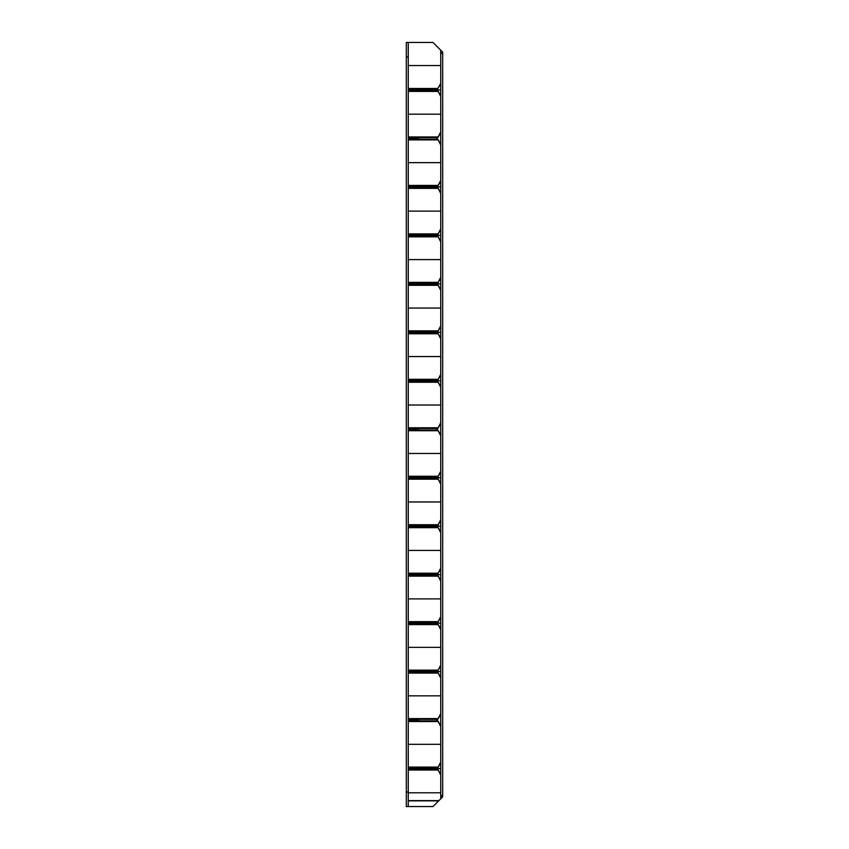 <?xml version="1.0" encoding="UTF-8"?>
<svg xmlns="http://www.w3.org/2000/svg" width="849" height="849" viewBox="0 0 849 849"><rect width="100%" height="100%" fill="white"/><g stroke="black" fill="none" stroke-linecap="round" stroke-linejoin="round"><path stroke-width="1.27" d="M440.737 132.593L440.737 144.256L440.737 132.593L437.829 137.634L408.263 137.634L408.263 139.215L408.263 137.634M440.737 423.418L440.737 435.081L440.737 423.418L437.829 428.458L408.263 428.458L408.263 430.04L408.263 428.458M440.737 714.242L440.737 725.906L440.737 714.242L437.829 719.283L408.263 719.283L408.263 720.865L408.263 719.283M408.263 90.747L408.263 89.156L408.263 90.747L437.829 90.747L440.737 96.457L440.737 131.913L437.829 137.634M408.263 114.191L440.737 114.191M437.829 91.427L408.263 91.427L408.263 136.954L437.829 136.954M408.263 139.215L437.829 139.215L440.737 144.935L440.737 180.381L437.829 186.101L440.737 181.06L440.737 192.723L440.737 181.06M437.829 139.894L408.263 139.894L408.263 185.422L437.829 185.422M440.737 162.658L408.263 162.658M437.829 139.215L440.737 144.256M408.263 187.682L408.263 186.101L408.263 187.682L437.829 187.682L440.737 193.402L440.737 228.859L437.829 234.568L440.737 229.538L440.737 241.19L440.737 229.538M437.829 188.361L408.263 188.361L408.263 233.9L437.829 233.9M440.737 211.125L408.263 211.125M408.263 186.101L437.829 186.101M437.829 187.682L440.737 192.723M408.263 236.16L408.263 234.568L408.263 236.16L437.829 236.16L440.737 241.869L440.737 277.326L437.829 283.046L440.737 278.005L440.737 289.668L440.737 278.005M437.829 236.839L408.263 236.839L408.263 282.367L437.829 282.367M440.737 259.603L408.263 259.603M408.263 234.568L437.829 234.568M437.829 236.16L440.737 241.19M408.263 284.627L408.263 283.046L408.263 284.627L437.829 284.627L440.737 290.347L440.737 325.804L437.829 331.513L440.737 326.483L440.737 338.135L440.737 326.483M437.829 285.306L408.263 285.306L408.263 330.834L437.829 330.834M440.737 308.07L408.263 308.07M408.263 283.046L437.829 283.046M437.829 284.627L440.737 289.668M408.263 333.105L408.263 331.513L408.263 333.105L437.829 333.105L440.737 338.815L440.737 374.271L437.829 379.991L440.737 374.95L440.737 386.613L440.737 374.95M437.829 333.774L408.263 333.774L408.263 379.312L437.829 379.312M440.737 356.548L408.263 356.548M408.263 331.513L437.829 331.513M437.829 333.105L440.737 338.135M408.263 381.572L408.263 379.991L408.263 381.572L437.829 381.572L440.737 387.293L440.737 422.738L437.829 428.458M437.829 382.252L408.263 382.252L408.263 427.779L437.829 427.779M440.737 405.015L408.263 405.015M408.263 379.991L437.829 379.991M437.829 381.572L440.737 386.613M408.263 430.04L437.829 430.04L440.737 435.76L440.737 471.216L437.829 476.926L440.737 471.895L440.737 483.548L440.737 471.895M437.829 430.719L408.263 430.719L408.263 476.247L437.829 476.247M440.737 453.483L408.263 453.483M437.829 430.04L440.737 435.081M408.263 478.518L408.263 476.926L408.263 478.518L437.829 478.518L440.737 484.227L440.737 519.684L437.829 525.404L440.737 520.363L440.737 532.026L440.737 520.363M437.829 479.197L408.263 479.197L408.263 524.724L437.829 524.724M440.737 501.961L408.263 501.961M408.263 476.926L437.829 476.926M437.829 478.518L440.737 483.548M408.263 526.985L408.263 525.404L408.263 526.985L437.829 526.985L440.737 532.705L440.737 568.151L437.829 573.871L440.737 568.83L440.737 580.493L440.737 568.83M437.829 527.664L408.263 527.664L408.263 573.192L437.829 573.192M440.737 550.428L408.263 550.428M408.263 525.404L437.829 525.404M437.829 526.985L440.737 532.026M408.263 575.452L408.263 573.871L408.263 575.452L437.829 575.452L440.737 581.172L440.737 616.629L437.829 622.338L440.737 617.308L440.737 628.96L440.737 617.308M437.829 576.131L408.263 576.131L408.263 621.659L437.829 621.659M440.737 598.895L408.263 598.895M408.263 573.871L437.829 573.871M437.829 575.452L440.737 580.493M408.263 623.93L408.263 622.338L408.263 623.93L437.829 623.93L440.737 629.64L440.737 665.096L437.829 670.816L440.737 665.775L440.737 677.438L440.737 665.775M437.829 624.609L408.263 624.609L408.263 670.137L437.829 670.137M440.737 647.373L408.263 647.373M408.263 622.338L437.829 622.338M437.829 623.93L440.737 628.96M408.263 672.397L408.263 670.816L408.263 672.397L437.829 672.397L440.737 678.118L440.737 713.574L437.829 719.283M437.829 673.077L408.263 673.077L408.263 718.604L437.829 718.604M440.737 695.84L408.263 695.84M408.263 670.816L437.829 670.816M437.829 672.397L440.737 677.438M408.263 720.865L437.829 720.865L440.737 726.585L440.737 762.041L437.829 767.761L440.737 762.72L440.737 774.384L440.737 762.72M437.829 721.544L408.263 721.544L408.263 767.082L437.829 767.082M440.737 744.308L408.263 744.308M437.829 720.865L440.737 725.906M408.263 769.343L408.263 767.761L408.263 769.343L437.829 769.343L440.737 775.052L440.737 798.792L438.912 800.628L408.263 800.628L408.263 792.011L406.321 792.011L406.321 806.55L408.263 806.55L408.263 800.872L438.657 800.872L432.979 806.55L408.263 806.55L408.263 800.872M437.829 770.022L408.263 770.022L408.263 792.011M440.737 792.786L408.263 792.786M408.263 767.761L437.829 767.761M437.829 769.343L440.737 774.384M437.829 88.476L408.263 88.476L408.263 42.45L432.979 42.45L440.737 50.208L440.737 83.446L437.829 88.476L440.737 84.125L440.737 95.778L440.737 84.125M440.737 65.543L408.263 65.543M408.263 89.156L437.829 89.156M437.829 90.747L440.737 95.778M440.737 50.208L442.679 52.139L442.679 796.861L440.737 798.792M408.263 42.45L406.321 42.45L406.321 792.011M408.263 56.989L406.321 56.989M408.263 89.952L440.737 89.952M440.737 768.547L408.263 768.547M412.625 720.865L412.625 719.283L412.625 720.079L408.263 720.079M440.737 671.601L408.263 671.601M440.737 623.134L408.263 623.134M440.737 574.667L408.263 574.667M440.737 526.189L408.263 526.189M440.737 477.722L408.263 477.722M412.625 430.04L412.625 428.458L412.625 429.254L408.263 429.254M440.737 380.776L408.263 380.776M440.737 332.309L408.263 332.309M440.737 283.831L408.263 283.831M440.737 235.364L408.263 235.364M440.737 186.897L408.263 186.897M412.625 139.215L412.625 137.634L412.625 138.419L408.263 138.419M442.679 796.861L440.737 794.919M440.737 54.081L442.679 52.139M412.625 720.461L418.44 720.461M436.864 719.283L436.864 720.865L436.864 719.283M412.625 429.626L418.44 429.626M436.864 428.458L436.864 430.04L436.864 428.458M412.625 138.801L418.44 138.801M436.864 137.634L436.864 139.215L436.864 137.634M418.44 719.283L418.44 720.865M418.44 428.458L418.44 430.04M418.44 137.634L418.44 139.215"/></g></svg>

